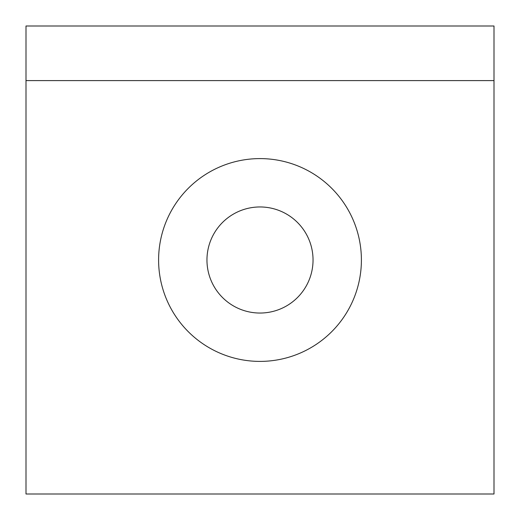 <?xml version="1.0" encoding="UTF-8"?>
<svg xmlns="http://www.w3.org/2000/svg" width="520" height="520" viewBox="0 0 520 520"><rect width="100%" height="100%" fill="white"/><g stroke="black" fill="none" stroke-linecap="round" stroke-linejoin="round"><path stroke-width="0.78" d="M361.4 260A101.4 101.4 0 0 0 260 158.6A101.4 101.4 0 0 0 158.6 260A101.4 101.4 0 0 0 260 361.4A101.4 101.4 0 0 0 361.4 260M313.04 260A53.04 53.04 0 0 0 260 206.96A53.04 53.04 0 0 0 206.96 260A53.04 53.04 0 0 0 260 313.04A53.04 53.04 0 0 0 313.04 260M494 80.6L494 494L26 494L26 26L494 26L494 80.6L26 80.6"/></g></svg>
